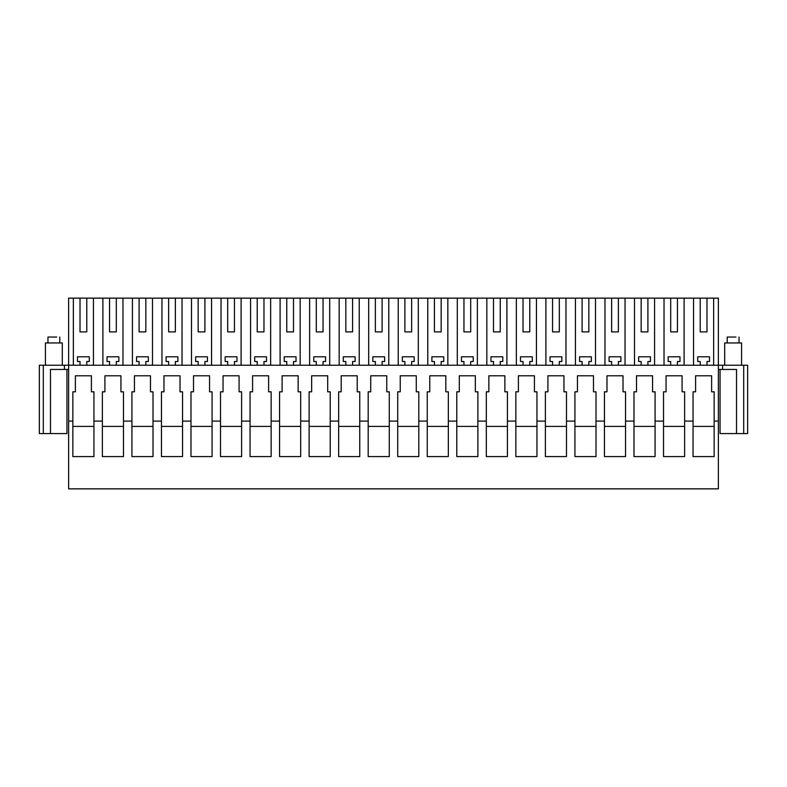 <?xml version="1.0" encoding="UTF-8"?>
<svg xmlns="http://www.w3.org/2000/svg" width="787" height="787" viewBox="0 0 787 787"><rect width="100%" height="100%" fill="white"/><g stroke="black" fill="none" stroke-linecap="round" stroke-linejoin="round"><path stroke-width="1.18" d="M39.35 365.237L39.35 433.578L39.35 365.237L722.584 365.237L722.584 369.447L718.374 369.447M743.695 365.237L747.65 365.237L747.65 433.578L743.695 433.578L743.695 365.237L722.584 365.237M68.626 421.104L68.626 298.145L718.374 298.145L718.374 421.104L714.153 421.104L714.153 456.578L693.052 456.578L693.052 421.104L684.621 421.104L684.621 456.578L663.52 456.578L663.52 421.104L655.079 421.104L655.079 456.578L633.988 456.578L633.988 421.104L625.547 421.104L625.547 456.578L604.455 456.578L604.455 421.104L596.015 421.104L596.015 456.578L574.923 456.578L574.923 421.104L566.483 421.104L566.483 456.578L545.391 456.578L545.391 421.104L536.95 421.104L536.95 456.578L515.849 456.578L515.849 421.104L507.418 421.104L507.418 456.578L486.317 456.578L486.317 421.104L477.886 421.104L477.886 456.578L456.785 456.578L456.785 421.104L448.344 421.104L448.344 456.578L427.252 456.578L427.252 421.104L418.812 421.104L418.812 456.578L397.72 456.578L397.72 421.104L389.28 421.104L389.28 456.578L368.188 456.578L368.188 421.104L359.748 421.104L359.748 456.578L338.656 456.578L338.656 421.104L330.215 421.104L330.215 456.578L309.114 456.578L309.114 421.104L300.683 421.104L300.683 456.578L279.582 456.578L279.582 421.104L271.151 421.104L271.151 456.578L250.05 456.578L250.05 421.104L241.609 421.104L241.609 456.578L220.517 456.578L220.517 421.104L212.077 421.104L212.077 456.578L190.985 456.578L190.985 421.104L182.545 421.104L182.545 456.578L161.453 456.578L161.453 421.104L153.012 421.104L153.012 456.578L131.921 456.578L131.921 421.104L123.48 421.104L123.48 456.578L102.379 456.578L102.379 421.104L93.948 421.104L93.948 456.578L72.847 456.578L72.847 421.104L68.626 421.104L68.626 488.855L718.374 488.855L718.374 421.104M39.35 433.578L50.486 433.578L50.486 369.447L68.626 369.447M64.416 365.237L64.416 369.447M93.948 421.104L93.948 391.808L91.41 391.808L91.41 375.783L75.385 375.783L75.385 391.808L72.847 391.808L72.847 421.104M123.48 421.104L123.48 391.808L120.942 391.808L120.942 375.783L104.917 375.783L104.917 391.808L102.379 391.808L102.379 421.104M153.012 421.104L153.012 391.808L150.484 391.808L150.484 375.783L134.449 375.783L134.449 391.808L131.921 391.808L131.921 421.104M182.545 421.104L182.545 391.808L180.016 391.808L180.016 375.783L163.981 375.783L163.981 391.808L161.453 391.808L161.453 421.104M212.077 421.104L212.077 391.808L209.549 391.808L209.549 375.783L193.513 375.783L193.513 391.808L190.985 391.808L190.985 421.104M241.609 421.104L241.609 391.808L239.081 391.808L239.081 375.783L223.046 375.783L223.046 391.808L220.517 391.808L220.517 421.104M271.151 421.104L271.151 391.808L268.613 391.808L268.613 375.783L252.578 375.783L252.578 391.808L250.05 391.808L250.05 421.104M300.683 421.104L300.683 391.808L298.145 391.808L298.145 375.783L282.12 375.783L282.12 391.808L279.582 391.808L279.582 421.104M330.215 421.104L330.215 391.808L327.687 391.808L327.687 375.783L311.652 375.783L311.652 391.808L309.114 391.808L309.114 421.104M359.748 421.104L359.748 391.808L357.219 391.808L357.219 375.783L341.184 375.783L341.184 391.808L338.656 391.808L338.656 421.104M389.28 421.104L389.28 391.808L386.751 391.808L386.751 375.783L370.716 375.783L370.716 391.808L368.188 391.808L368.188 421.104M418.812 421.104L418.812 391.808L416.284 391.808L416.284 375.783L400.249 375.783L400.249 391.808L397.72 391.808L397.72 421.104M448.344 421.104L448.344 391.808L445.816 391.808L445.816 375.783L429.781 375.783L429.781 391.808L427.252 391.808L427.252 421.104M477.886 421.104L477.886 391.808L475.348 391.808L475.348 375.783L459.313 375.783L459.313 391.808L456.785 391.808L456.785 421.104M507.418 421.104L507.418 391.808L504.88 391.808L504.88 375.783L488.855 375.783L488.855 391.808L486.317 391.808L486.317 421.104M536.95 421.104L536.95 391.808L534.422 391.808L534.422 375.783L518.387 375.783L518.387 391.808L515.849 391.808L515.849 421.104M566.483 421.104L566.483 391.808L563.954 391.808L563.954 375.783L547.919 375.783L547.919 391.808L545.391 391.808L545.391 421.104M596.015 421.104L596.015 391.808L593.487 391.808L593.487 375.783L577.451 375.783L577.451 391.808L574.923 391.808L574.923 421.104M625.547 421.104L625.547 391.808L623.019 391.808L623.019 375.783L606.984 375.783L606.984 391.808L604.455 391.808L604.455 421.104M655.079 421.104L655.079 391.808L652.551 391.808L652.551 375.783L636.516 375.783L636.516 391.808L633.988 391.808L633.988 421.104M684.621 421.104L684.621 391.808L682.083 391.808L682.083 375.783L666.058 375.783L666.058 391.808L663.52 391.808L663.52 421.104M714.153 421.104L714.153 391.808L711.615 391.808L711.615 375.783L695.59 375.783L695.59 391.808L693.052 391.808L693.052 421.104M743.695 433.578L736.514 433.578L736.514 369.447L722.584 369.447M693.563 365.237L693.563 298.145M684.11 365.237L684.11 298.145M670.691 298.145L670.691 331.898L677.44 331.898L677.44 298.145M664.031 365.237L664.031 298.145M670.691 365.237L670.691 361.518L668.163 361.518L668.163 356.796L679.978 356.796L679.978 361.518L677.44 361.518L677.44 365.237M654.577 365.237L654.577 298.145M641.159 298.145L641.159 331.898L647.908 331.898L647.908 298.145M634.499 365.237L634.499 298.145M641.159 365.237L641.159 361.518L638.631 361.518L638.631 356.796L650.446 356.796L650.446 361.518L647.908 361.518L647.908 365.237M625.035 365.237L625.035 298.145M611.627 298.145L611.627 331.898L618.375 331.898L618.375 298.145M604.967 365.237L604.967 298.145M611.627 365.237L611.627 361.518L609.099 361.518L609.099 356.796L620.913 356.796L620.913 361.518L618.375 361.518L618.375 365.237M595.503 365.237L595.503 298.145M582.095 298.145L582.095 331.898L588.843 331.898L588.843 298.145M575.435 365.237L575.435 298.145M582.095 365.237L582.095 361.518L579.566 361.518L579.566 356.796L591.371 356.796L591.371 361.518L588.843 361.518L588.843 365.237M565.971 365.237L565.971 298.145M552.563 298.145L552.563 331.898L559.311 331.898L559.311 298.145M545.903 365.237L545.903 298.145M552.563 365.237L552.563 361.518L550.024 361.518L550.024 356.796L561.839 356.796L561.839 361.518L559.311 361.518L559.311 365.237M536.439 365.237L536.439 298.145M523.03 298.145L523.03 331.898L529.779 331.898L529.779 298.145M516.361 365.237L516.361 298.145M523.03 365.237L523.03 361.518L520.492 361.518L520.492 356.796L532.307 356.796L532.307 361.518L529.779 361.518L529.779 365.237M506.907 365.237L506.907 298.145M493.488 298.145L493.488 331.898L500.247 331.898L500.247 298.145M486.828 365.237L486.828 298.145M493.488 365.237L493.488 361.518L490.96 361.518L490.96 356.796L502.775 356.796L502.775 361.518L500.247 361.518L500.247 365.237M477.375 365.237L477.375 298.145M463.956 298.145L463.956 331.898L470.705 331.898L470.705 298.145M457.296 365.237L457.296 298.145M463.956 365.237L463.956 361.518L461.428 361.518L461.428 356.796L473.243 356.796L473.243 361.518L470.705 361.518L470.705 365.237M447.833 365.237L447.833 298.145M434.424 298.145L434.424 331.898L441.173 331.898L441.173 298.145M427.764 365.237L427.764 298.145M434.424 365.237L434.424 361.518L431.896 361.518L431.896 356.796L443.711 356.796L443.711 361.518L441.173 361.518L441.173 365.237M418.3 365.237L418.3 298.145M404.892 298.145L404.892 331.898L411.64 331.898L411.64 298.145M398.232 365.237L398.232 298.145M404.892 365.237L404.892 361.518L402.364 361.518L402.364 356.796L414.178 356.796L414.178 361.518L411.64 361.518L411.64 365.237M388.768 365.237L388.768 298.145M375.36 298.145L375.36 331.898L382.108 331.898L382.108 298.145M368.7 365.237L368.7 298.145M375.36 365.237L375.36 361.518L372.822 361.518L372.822 356.796L384.636 356.796L384.636 361.518L382.108 361.518L382.108 365.237M359.236 365.237L359.236 298.145M345.827 298.145L345.827 331.898L352.576 331.898L352.576 298.145M339.167 365.237L339.167 298.145M345.827 365.237L345.827 361.518L343.289 361.518L343.289 356.796L355.104 356.796L355.104 361.518L352.576 361.518L352.576 365.237M329.704 365.237L329.704 298.145M316.295 298.145L316.295 331.898L323.044 331.898L323.044 298.145M309.625 365.237L309.625 298.145M316.295 365.237L316.295 361.518L313.757 361.518L313.757 356.796L325.572 356.796L325.572 361.518L323.044 361.518L323.044 365.237M300.172 365.237L300.172 298.145M286.753 298.145L286.753 331.898L293.512 331.898L293.512 298.145M280.093 365.237L280.093 298.145M286.753 365.237L286.753 361.518L284.225 361.518L284.225 356.796L296.04 356.796L296.04 361.518L293.512 361.518L293.512 365.237M270.639 365.237L270.639 298.145M257.221 298.145L257.221 331.898L263.97 331.898L263.97 298.145M250.561 365.237L250.561 298.145M257.221 365.237L257.221 361.518L254.693 361.518L254.693 356.796L266.508 356.796L266.508 361.518L263.97 361.518L263.97 365.237M241.097 365.237L241.097 298.145M227.689 298.145L227.689 331.898L234.437 331.898L234.437 298.145M221.029 365.237L221.029 298.145M227.689 365.237L227.689 361.518L225.161 361.518L225.161 356.796L236.976 356.796L236.976 361.518L234.437 361.518L234.437 365.237M211.565 365.237L211.565 298.145M198.157 298.145L198.157 331.898L204.905 331.898L204.905 298.145M191.497 365.237L191.497 298.145M198.157 365.237L198.157 361.518L195.629 361.518L195.629 356.796L207.434 356.796L207.434 361.518L204.905 361.518L204.905 365.237M182.033 365.237L182.033 298.145M168.625 298.145L168.625 331.898L175.373 331.898L175.373 298.145M161.965 365.237L161.965 298.145M168.625 365.237L168.625 361.518L166.087 361.518L166.087 356.796L177.901 356.796L177.901 361.518L175.373 361.518L175.373 365.237M152.501 365.237L152.501 298.145M139.092 298.145L139.092 331.898L145.841 331.898L145.841 298.145M132.423 365.237L132.423 298.145M139.092 365.237L139.092 361.518L136.554 361.518L136.554 356.796L148.369 356.796L148.369 361.518L145.841 361.518L145.841 365.237M122.969 365.237L122.969 298.145M109.56 298.145L109.56 331.898L116.309 331.898L116.309 298.145M102.89 365.237L102.89 298.145M109.56 365.237L109.56 361.518L107.022 361.518L107.022 356.796L118.837 356.796L118.837 361.518L116.309 361.518L116.309 365.237M93.437 365.237L93.437 298.145M80.018 298.145L80.018 331.898L86.777 331.898L86.777 298.145M73.358 365.237L73.358 298.145M80.018 365.237L80.018 361.518L77.49 361.518L77.49 356.796L89.305 356.796L89.305 361.518L86.777 361.518L86.777 365.237M713.642 365.237L713.642 298.145M700.223 298.145L700.223 331.898L706.982 331.898L706.982 298.145M700.223 365.237L700.223 361.518L697.695 361.518L697.695 356.796L709.51 356.796L709.51 361.518L706.982 361.518L706.982 365.237M109.56 331.898L116.309 331.898M139.092 331.898L145.841 331.898M168.625 331.898L175.373 331.898M198.157 331.898L204.905 331.898M227.689 331.898L234.437 331.898M257.221 331.898L263.97 331.898M286.753 331.898L293.512 331.898M316.295 331.898L323.044 331.898M345.827 331.898L352.576 331.898M375.36 331.898L382.108 331.898M404.892 331.898L411.64 331.898M434.424 331.898L441.173 331.898M463.956 331.898L470.705 331.898M493.488 331.898L500.247 331.898M523.03 331.898L529.779 331.898M552.563 331.898L559.311 331.898M582.095 331.898L588.843 331.898M611.627 331.898L618.375 331.898M641.159 331.898L647.908 331.898M670.691 331.898L677.44 331.898M700.223 331.898L706.982 331.898M80.018 331.898L86.777 331.898M50.486 433.578L66.944 433.578L66.944 369.447M736.514 433.578L720.056 433.578L720.056 369.447M72.847 426.406L93.948 426.406M102.379 426.406L123.48 426.406M131.921 426.406L153.012 426.406M161.453 426.406L182.545 426.406M190.985 426.406L212.077 426.406M220.517 426.406L241.609 426.406M250.05 426.406L271.151 426.406M279.582 426.406L300.683 426.406M309.114 426.406L330.215 426.406M338.656 426.406L359.748 426.406M368.188 426.406L389.28 426.406M397.72 426.406L418.812 426.406M427.252 426.406L448.344 426.406M456.785 426.406L477.886 426.406M486.317 426.406L507.418 426.406M515.849 426.406L536.95 426.406M545.391 426.406L566.483 426.406M574.923 426.406L596.015 426.406M604.455 426.406L625.547 426.406M633.988 426.406L655.079 426.406M663.52 426.406L684.621 426.406M693.052 426.406L714.153 426.406M62.301 365.237L62.301 342.955L45.43 342.955L45.43 365.237M47.958 342.955L47.958 337.043L56.694 337.043M741.57 365.237L741.57 342.955L724.699 342.955L724.699 365.237M727.227 342.955L727.227 337.043L735.973 337.043M43.305 433.578L43.305 365.237M59.773 342.955L59.773 337.043M739.042 342.955L739.042 337.043"/></g></svg>
